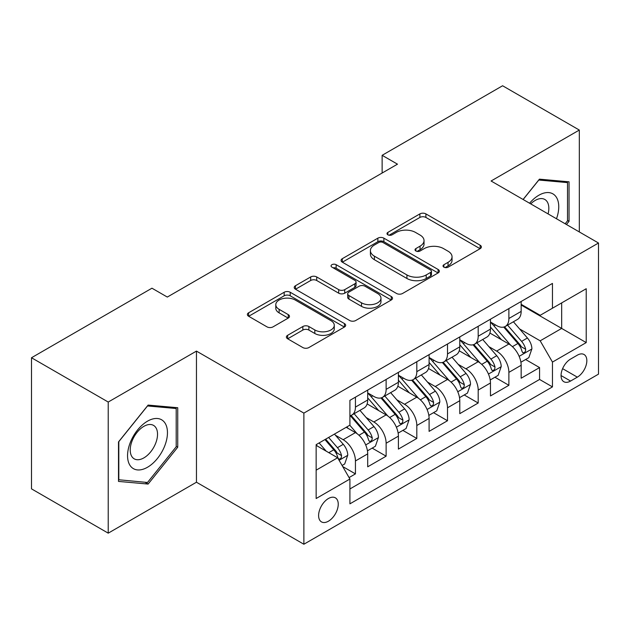 <?xml version="1.0" encoding="UTF-8"?>
<svg xmlns="http://www.w3.org/2000/svg" width="630" height="630" viewBox="0 0 630 630"><rect width="100%" height="100%" fill="white"/><g stroke="black" fill="none" stroke-linecap="round" stroke-linejoin="round"><path stroke-width="0.94" d="M443.906 267.167A2.985 1.725 0 0 0 448.127 267.167L480.131 248.685A4.26 2.457 0 0 0 481.383 246.944A4.26 2.457 0 0 0 480.131 245.212L425.911 213.901A4.26 2.457 0 0 0 419.887 213.901L387.875 232.383A2.985 1.725 0 0 0 387.001 233.596A2.985 1.725 0 0 0 387.875 234.817A2.985 1.725 0 0 0 392.096 234.817L396.238 232.423A13.632 7.867 0 0 1 415.516 232.423L420.037 235.037A13.632 7.867 0 0 1 424.029 240.597A13.632 7.867 0 0 1 420.037 246.165L415.894 248.559A2.985 1.725 0 0 0 415.02 249.771A2.985 1.725 0 0 0 415.894 250.992A2.985 1.725 0 0 0 420.108 250.992L424.25 248.598A13.632 7.867 0 0 1 443.528 248.598L448.048 251.205A13.632 7.867 0 0 1 452.041 256.772A13.632 7.867 0 0 1 448.048 262.34L443.906 264.734A2.985 1.725 0 0 0 443.032 265.947A2.985 1.725 0 0 0 443.906 267.167L443.906 264.734M328.427 521.207A13.892 8.017 120 0 0 337.499 508.961A13.892 8.017 120 0 0 335.373 497.834A13.892 8.017 120 0 0 328.427 498.519A13.892 8.017 120 0 0 319.355 510.765A13.892 8.017 120 0 0 321.481 521.892A13.892 8.017 120 0 0 328.427 521.207M287.634 335.302A4.26 2.457 0 0 0 286.39 337.042A4.26 2.457 0 0 0 287.634 338.775L302.849 347.563A4.26 2.457 0 0 0 308.873 347.563L344.421 327.041A4.26 2.457 0 0 0 345.673 325.3A4.26 2.457 0 0 0 344.421 323.56L290.202 292.257A4.26 2.457 0 0 0 284.177 292.257L248.63 312.779A4.26 2.457 0 0 0 247.377 314.512A4.26 2.457 0 0 0 248.63 316.252L267.002 326.868A4.26 2.457 0 0 0 273.026 326.868L288.241 318.079A4.26 2.457 0 0 0 289.485 316.339A4.26 2.457 0 0 0 288.241 314.606L279.129 309.338A11.395 6.576 0 0 1 275.79 304.692A11.395 6.576 0 0 1 282.823 298.612A11.395 6.576 0 0 1 295.242 300.037L330.939 320.646A11.395 6.576 0 0 1 334.278 325.3A11.395 6.576 0 0 1 327.246 331.38A11.395 6.576 0 0 1 314.827 329.955L308.873 326.513A4.26 2.457 0 0 0 302.849 326.513L287.634 335.302L287.634 338.775M196.458 351.099L108.226 402.042L31.5 357.745L31.5 488.864L108.226 533.161L196.458 482.226L303.873 544.241L303.873 413.115L196.458 351.099L196.458 482.226M579.317 231.942L579.317 130.056L491.085 180.999L598.5 243.015L303.873 413.115M579.317 130.056L502.59 85.759L382.134 155.311L382.134 173.029M31.5 357.745L151.956 288.201L167.304 297.061L397.483 164.17L382.134 155.311M396.538 293.47A4.26 2.457 0 0 0 402.562 293.47L438.11 272.947A4.26 2.457 0 0 0 439.354 271.207A4.26 2.457 0 0 0 438.11 269.467L383.883 238.164A4.26 2.457 0 0 0 377.858 238.164L342.31 258.686A4.26 2.457 0 0 0 341.066 260.426A4.26 2.457 0 0 0 342.31 262.167L396.538 293.47M333.113 267.813A2.985 1.725 0 0 1 336.136 268.23L336.136 264.687L391.269 296.517A4.26 2.457 0 0 1 392.514 298.258A4.26 2.457 0 0 1 391.269 299.99L355.722 320.512A4.26 2.457 0 0 1 349.697 320.512L295.47 289.209L295.47 285.729A4.26 2.457 0 0 0 294.226 287.469A4.26 2.457 0 0 0 295.47 289.209M295.47 285.729L310.684 276.948A4.26 2.457 0 0 1 316.709 276.948L338.696 289.642A4.26 2.457 0 0 0 344.72 289.642L354.816 283.815A4.26 2.457 0 0 0 356.06 282.082A4.26 2.457 0 0 0 354.816 280.342L331.923 267.12A2.985 1.725 0 0 1 331.049 265.907A2.985 1.725 0 0 1 332.884 264.316A2.985 1.725 0 0 1 336.136 264.687M349.067 477.572L355.438 473.894L342.696 466.539M335.451 435.251L343.161 439.693A17.364 10.025 60 0 1 355.438 460.955L367.707 453.868L367.707 466.806L386.127 456.175L372.157 448.111M366.14 417.533L373.85 421.974A17.364 10.025 60 0 1 386.127 443.237L398.404 436.149L398.404 449.088L416.816 438.456L402.853 430.392M396.829 399.806L404.539 404.255A17.364 10.025 60 0 1 416.816 425.518L429.093 418.43L429.093 431.369L447.505 420.738L433.542 412.674M427.526 382.087L435.228 386.536A17.364 10.025 60 0 1 447.505 407.799L459.782 400.711L459.782 413.65L478.194 403.019L464.231 394.955M458.215 364.368L465.916 368.818A17.364 10.025 60 0 1 478.194 390.08L490.471 382.993L490.471 395.931L508.882 385.3L508.882 372.361A17.364 10.025 -120 0 0 496.605 351.099L488.904 346.65M494.92 377.236L508.882 385.3M367.707 453.868A17.364 10.025 -120 0 0 355.438 432.605L346.224 427.29M398.404 436.149A17.364 10.025 -120 0 0 386.127 414.887L367.148 403.932M429.093 418.43A17.364 10.025 -120 0 0 416.816 397.168L397.837 386.214M459.782 400.711A17.364 10.025 -120 0 0 447.505 379.449L428.526 368.495M490.471 382.993A17.364 10.025 -120 0 0 478.194 361.73L459.215 350.776M577.324 355.178L570.575 359.076A13.458 7.765 120 0 0 561.779 370.936A13.458 7.765 120 0 0 563.842 381.717A13.458 7.765 120 0 0 570.575 381.048L577.324 377.149A13.458 7.765 120 0 0 586.113 365.29A13.458 7.765 120 0 0 584.049 354.509A13.458 7.765 120 0 0 577.324 355.178M303.873 544.241L598.5 374.141L598.5 243.015M316.15 470.169L337.633 457.766L349.91 479.028L349.91 503.842L552.463 386.891L552.463 362.085L540.186 340.822L519.592 328.931M349.91 479.028L316.15 498.519L316.15 444.654L349.91 425.163L349.91 400.357L552.463 283.413L552.463 308.22L586.223 288.729L586.223 342.594L552.463 362.085M367.707 392.915L373.85 396.459A17.364 10.025 60 0 0 382.528 397.325L394.805 390.238A17.364 10.025 -120 0 0 398.404 382.284L398.404 372.361M398.404 375.197L404.539 378.74A17.364 10.025 60 0 0 413.217 379.606L425.494 372.519A17.364 10.025 -120 0 0 429.093 364.565L429.093 354.643M429.093 357.478L435.228 361.022A17.364 10.025 60 0 0 443.906 361.888L456.183 354.8A17.364 10.025 -120 0 0 459.782 346.846L459.782 336.924M459.782 339.759L465.916 343.303A17.364 10.025 60 0 0 474.603 344.169L486.872 337.082A17.364 10.025 -120 0 0 490.471 329.128L490.471 319.205M349.91 488.959L539.571 379.449L539.571 367.581L521.16 378.213L521.16 365.274A17.364 10.025 -120 0 0 508.882 344.011L489.904 333.057M490.471 322.04L496.605 325.584A17.364 10.025 -120 0 0 505.291 326.45A17.364 10.025 -120 0 0 508.882 318.496L508.882 308.574M505.291 326.45L517.569 319.363A17.364 10.025 -120 0 0 521.16 311.409L521.16 301.486M355.438 397.168L355.438 407.09A17.364 10.025 60 0 1 351.839 415.044A17.364 10.025 60 0 1 349.91 415.745M351.839 415.044L364.116 407.956A17.364 10.025 -120 0 0 367.707 400.003L367.707 390.08M386.127 379.449L386.127 389.371A17.364 10.025 60 0 1 382.528 397.325M416.816 361.73L416.816 371.653A17.364 10.025 60 0 1 413.217 379.606M447.505 344.011L447.505 353.934A17.364 10.025 60 0 1 443.906 361.888M478.194 326.293L478.194 336.215A17.364 10.025 60 0 1 474.603 344.169M478.194 390.08L478.194 403.019M447.505 407.799L447.505 420.738M416.816 425.518L416.816 438.456M386.127 443.237L386.127 456.175M355.438 460.955L355.438 473.894M337.633 457.766L316.15 445.363M540.186 340.822L561.669 328.419L561.669 302.904L586.223 288.729M521.16 305.03L586.223 342.594M521.16 304.322L540.186 315.307L552.463 308.22M108.226 402.042L108.226 533.161M525.609 359.517L539.571 367.581M539.571 379.449L552.463 386.891M566.457 224.516L569.04 221.303L569.04 181.81L539.422 179.164L523.089 199.482M118.503 481.415L148.121 484.06L177.739 447.213L177.739 407.728L148.121 405.082L118.503 441.921L118.503 481.415M567.504 220.413L569.04 221.303M176.203 446.331L177.739 447.213M144.994 482.249L148.121 484.06M445.103 267.585L448.048 265.884A13.632 7.867 0 0 0 452.041 260.316L452.041 256.772M424.029 240.597L424.029 244.141A13.632 7.867 0 0 1 420.037 249.708L417.084 251.409M480.076 248.716L425.911 217.445A4.26 2.457 0 0 0 419.887 217.445L389.072 235.234M438.055 272.979L383.883 241.707A4.26 2.457 0 0 0 377.858 241.707L342.373 262.198M430.581 272.428A2.985 1.725 0 0 0 431.448 271.207A2.985 1.725 0 0 0 430.581 269.994L382.985 242.511A2.985 1.725 0 0 0 378.764 242.511L374.393 245.031A13.632 7.867 0 0 0 370.401 250.598A13.632 7.867 0 0 0 374.393 256.166L406.933 274.948A13.632 7.867 0 0 0 426.211 274.948L430.581 272.428L430.581 275.971A2.985 1.725 0 0 0 431.448 274.751L431.448 271.207M370.401 250.598L370.401 254.142A13.632 7.867 0 0 0 374.393 259.71L374.393 256.166M430.581 275.971L426.211 278.491A13.632 7.867 0 0 1 406.933 278.491L374.393 259.71M295.525 289.241L310.684 280.492L310.684 276.948M356.06 282.082L356.06 285.626A4.26 2.457 0 0 1 354.816 287.359L344.72 293.186A4.26 2.457 0 0 1 338.696 293.186L316.709 280.492A4.26 2.457 0 0 0 310.684 280.492M336.136 268.23L391.206 300.03M361.518 302.817A11.395 6.576 0 0 0 373.936 304.243A11.395 6.576 0 0 0 380.969 298.163A11.395 6.576 0 0 0 377.638 293.517L365.053 286.256A4.26 2.457 0 0 0 359.029 286.256L348.941 292.076A4.26 2.457 0 0 0 347.697 293.816A4.26 2.457 0 0 0 348.941 295.557L361.518 302.817L361.518 306.361A11.395 6.576 0 0 0 373.936 307.786A11.395 6.576 0 0 0 380.969 301.707L380.969 298.163M347.697 293.816L347.697 297.36A4.26 2.457 0 0 0 348.941 299.1L348.941 295.557M361.518 306.361L348.941 299.1M334.278 325.3L334.278 328.844A11.395 6.576 0 0 1 327.246 334.924A11.395 6.576 0 0 1 314.827 333.498L308.873 330.057A4.26 2.457 0 0 0 302.849 330.057L287.697 338.814M275.79 304.692L275.79 308.235A11.395 6.576 0 0 0 279.129 312.882L279.129 309.338M288.186 318.111L279.129 312.882M344.366 327.072L290.202 295.801A4.26 2.457 0 0 0 284.177 295.801L248.685 316.291M520.9 362.234L528.83 357.659L531.901 348.8A11.505 6.639 -120 0 0 527.42 337.995L513.403 321.765M510.591 345.138L493.959 325.883A33.201 19.168 -120 0 0 490.471 322.229M501.472 339.735L492.172 328.962A27.562 15.915 -120 0 0 490.471 327.112M503.724 327.072L517.907 343.492A11.505 6.639 60 0 1 522.01 351.414L522.845 352.776L524.396 352.556L525.444 351.296L525.696 349.288A11.505 6.639 -120 0 0 521.593 341.365L507.567 325.127M504.559 326.805L519.797 344.445A5.859 3.386 60 0 1 521.278 346.736L525.696 349.288M556.487 218.76A28.208 16.285 120 0 0 538.808 195.268A28.208 16.285 120 0 0 529.57 203.222M548.084 213.909A19.317 11.151 120 0 0 544.832 199.474A19.317 11.151 120 0 0 535.177 200.435A19.317 11.151 120 0 0 530.712 203.876M523.152 199.513L538.808 180.038L567.504 182.605L567.504 220.862L565.165 223.768M565.598 181.503L567.504 182.605M164.784 445.756A28.208 16.285 120 0 0 157.484 418.509A28.208 16.285 120 0 0 130.229 442.669A28.208 16.285 120 0 0 137.537 469.925A28.208 16.285 120 0 0 164.784 445.756M155.704 443.173A19.317 11.151 120 0 0 153.531 425.392A19.317 11.151 120 0 0 132.048 441.063A19.317 11.151 120 0 0 134.221 458.845A19.317 11.151 120 0 0 155.704 443.173M118.81 479.91L118.81 441.654L147.507 405.956L176.203 408.516L176.203 446.78L147.507 482.478L118.503 479.737M174.305 407.421L176.203 408.516M490.211 379.953L498.141 375.378L501.212 366.518A11.505 6.639 -120 0 0 496.731 355.714L482.706 339.483M479.902 362.856L463.27 343.602A33.201 19.168 -120 0 0 459.782 339.948M470.783 357.454L461.475 346.681A27.562 15.915 -120 0 0 459.782 344.83M473.035 344.791L487.218 361.21A11.505 6.639 60 0 1 491.321 369.133L492.156 370.495L493.707 370.275L494.747 369.015L494.999 367.007A11.505 6.639 -120 0 0 490.904 359.084L476.878 342.846M473.87 344.523L489.108 362.163A5.859 3.386 60 0 1 490.589 364.455L494.999 367.007M459.522 397.672L467.452 393.096L470.523 384.237A11.505 6.639 -120 0 0 466.042 373.433L452.017 357.202M449.214 380.575L432.582 361.321A33.201 19.168 -120 0 0 429.093 357.667M440.087 375.173L430.786 364.4A27.562 15.915 -120 0 0 429.093 362.549M442.347 362.51L456.529 378.929A11.505 6.639 60 0 1 460.632 386.851L461.467 388.214L463.019 387.993L464.058 386.733L464.31 384.725A11.505 6.639 -120 0 0 460.207 376.803L446.19 360.565M443.181 362.242L458.419 379.882A5.859 3.386 60 0 1 459.892 382.174L464.31 384.725M428.833 415.39L436.763 410.815L439.834 401.956A11.505 6.639 -120 0 0 435.354 391.159L421.328 374.921M418.517 398.294L401.893 379.039A33.201 19.168 -120 0 0 398.404 375.385M409.398 392.892L400.097 382.119A27.562 15.915 -120 0 0 398.404 380.268M411.658 380.229L425.841 396.648A11.505 6.639 60 0 1 429.936 404.57L430.778 405.933L432.33 405.712L433.369 404.452L433.621 402.444A11.505 6.639 -120 0 0 429.518 394.522L415.501 378.284M412.492 379.961L427.731 397.601A5.859 3.386 60 0 1 429.203 399.892L433.621 402.444M398.144 433.109L406.074 428.534L409.138 419.674A11.505 6.639 -120 0 0 404.665 408.878L390.639 392.64M387.828 416.013L371.204 396.758A33.201 19.168 -120 0 0 367.707 393.104M378.709 410.61L369.408 399.837A27.562 15.915 -120 0 0 367.707 397.987M380.961 397.947L395.152 414.367A11.505 6.639 60 0 1 399.247 422.289L400.082 423.651L401.641 423.431L402.68 422.171L402.932 420.163A11.505 6.639 -120 0 0 398.829 412.24L384.812 396.002M381.796 397.68L397.042 415.32A5.859 3.386 60 0 1 398.514 417.611L402.932 420.163M367.455 450.828L375.385 446.253L378.449 437.393A11.505 6.639 -120 0 0 373.968 426.597L359.95 410.358M357.139 433.731L349.8 425.234M348.02 428.329L346.823 426.943M350.272 415.666L364.455 432.085A11.505 6.639 60 0 1 368.558 440.008L369.393 441.37L370.952 441.15L371.991 439.89L372.243 437.881A11.505 6.639 -120 0 0 368.141 429.959L354.115 413.721M351.107 415.398L366.345 433.038A5.859 3.386 60 0 1 367.825 435.33L372.243 437.881M342.082 465.476L344.697 463.971L347.76 455.112A11.505 6.639 -120 0 0 343.279 444.315L334.451 434.094M326.214 451.174L319.111 442.953M317.331 446.048L316.15 444.685M324.938 439.583L333.766 449.804A11.505 6.639 60 0 1 337.869 457.726L338.704 459.089L340.255 458.868L341.302 457.608L341.555 455.6A11.505 6.639 -120 0 0 337.452 447.678L328.624 437.456M325.647 439.173L335.656 450.757A5.859 3.386 60 0 1 337.137 453.049L341.555 455.6M343.161 439.693L355.438 432.605M373.85 421.974L386.127 414.887M404.539 404.255L416.816 397.168M435.228 386.536L447.505 379.449M465.916 368.818L478.194 361.73M496.605 351.099L508.882 344.011M508.882 318.496L521.16 311.409M355.438 407.09L367.707 400.003M386.127 389.371L398.404 382.284M416.816 371.653L429.093 364.565M447.505 353.934L459.782 346.846M478.194 336.215L490.471 329.128M508.882 372.361L521.16 365.274M562.606 368.652L577.324 377.149M561.054 375.551L570.575 381.048M448.048 265.884L448.048 262.34M415.894 250.992L415.894 248.559M420.037 249.708L420.037 246.165M387.875 234.817L387.875 232.383M419.887 217.445L419.887 213.901M425.911 217.445L425.911 213.901M480.131 248.685L480.131 245.212M342.31 262.167L342.31 258.686M377.858 241.707L377.858 238.164M383.883 241.707L383.883 238.164M438.11 272.947L438.11 269.467M406.933 278.491L406.933 274.948M426.211 278.491L426.211 274.948M316.709 280.492L316.709 276.948M338.696 293.186L338.696 289.642M344.72 293.186L344.72 289.642M354.816 287.359L354.816 283.815M391.269 299.99L391.269 296.517M302.849 330.057L302.849 326.513M308.873 330.057L308.873 326.513M314.827 333.498L314.827 329.955M288.241 318.079L288.241 314.606M248.63 316.252L248.63 312.779M284.177 295.801L284.177 292.257M290.202 295.801L290.202 292.257M344.421 327.041L344.421 323.56M519.151 356.336L531.822 349.02M493.959 325.883L495.542 324.97M521.593 341.365L527.42 337.995M512.426 346.657L517.907 343.492M488.455 374.055L501.133 366.739M463.27 343.602L464.853 342.689M490.904 359.084L496.731 355.714M481.73 364.376L487.218 361.21M457.766 391.773L470.445 384.457M432.582 361.321L434.165 360.407M460.207 376.803L466.042 373.433M451.041 382.095L456.529 378.929M427.077 409.492L439.756 402.176M401.893 379.039L403.468 378.126M429.518 394.522L435.354 391.159M420.352 399.814L425.841 396.648M396.388 427.211L409.067 419.895M371.204 396.758L372.779 395.845M398.829 412.24L404.665 408.878M389.663 417.533L395.152 414.367M365.699 444.93L378.378 437.614M368.141 429.959L373.968 426.597M358.974 435.251L364.455 432.085M339.09 460.294L347.681 455.333M337.452 447.678L343.279 444.315M328.805 452.671L333.766 449.804"/></g></svg>
